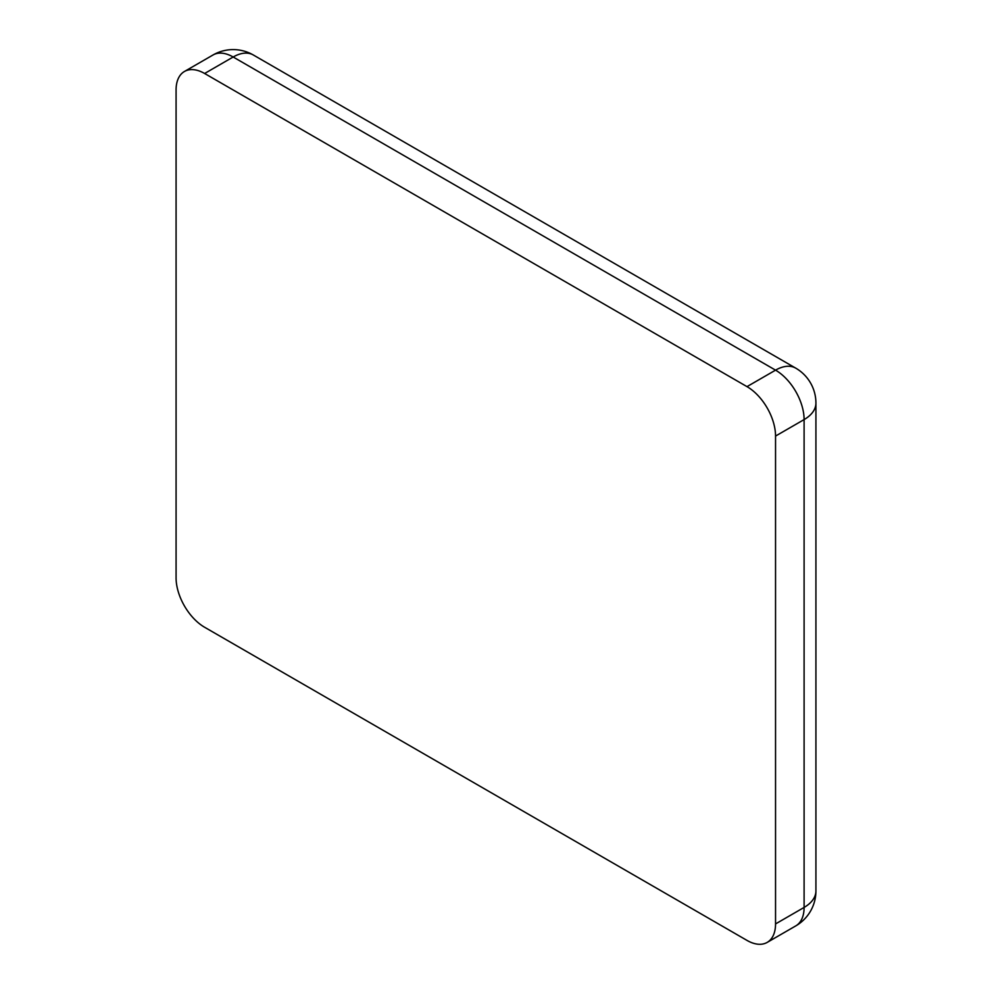 <?xml version="1.0" encoding="UTF-8"?>
<svg xmlns="http://www.w3.org/2000/svg" width="992" height="992" viewBox="0 0 992 992"><rect width="100%" height="100%" fill="white"/><g stroke="black" fill="none" stroke-linecap="round" stroke-linejoin="round"><path stroke-width="1.49" d="M204.625 627.266L747.001 940.404A40.374 23.312 -120 0 0 767.188 942.4A40.374 23.312 -120 0 0 775.546 923.924L775.546 436.071A40.374 23.312 -120 0 0 747.001 386.632L204.625 73.495A40.374 23.312 -120 0 0 184.438 71.486A40.374 23.312 -120 0 0 176.08 89.974L176.08 577.815A40.374 23.312 -120 0 0 204.625 627.266M767.188 942.4L795.733 925.92A40.374 23.312 -120 0 0 804.103 907.432L775.546 923.924M775.546 436.071L804.103 419.591L804.103 907.432A40.374 23.312 0 0 0 815.92 890.952L815.92 403.112A40.374 40.374 0 0 0 795.733 368.144L253.357 55.006A40.374 40.374 0 0 0 212.982 55.006L184.438 71.486M747.001 386.632L775.546 370.152A40.374 23.312 -120 0 1 804.103 419.591A40.374 23.312 0 0 0 815.92 403.112M204.625 73.495L233.17 57.003L775.546 370.152A40.374 23.312 -60 0 1 795.733 368.144M212.982 55.006A40.374 23.312 -120 0 1 233.17 57.003A40.374 23.312 -60 0 1 253.357 55.006M795.733 925.92A40.374 40.374 0 0 0 815.92 890.952"/></g></svg>
